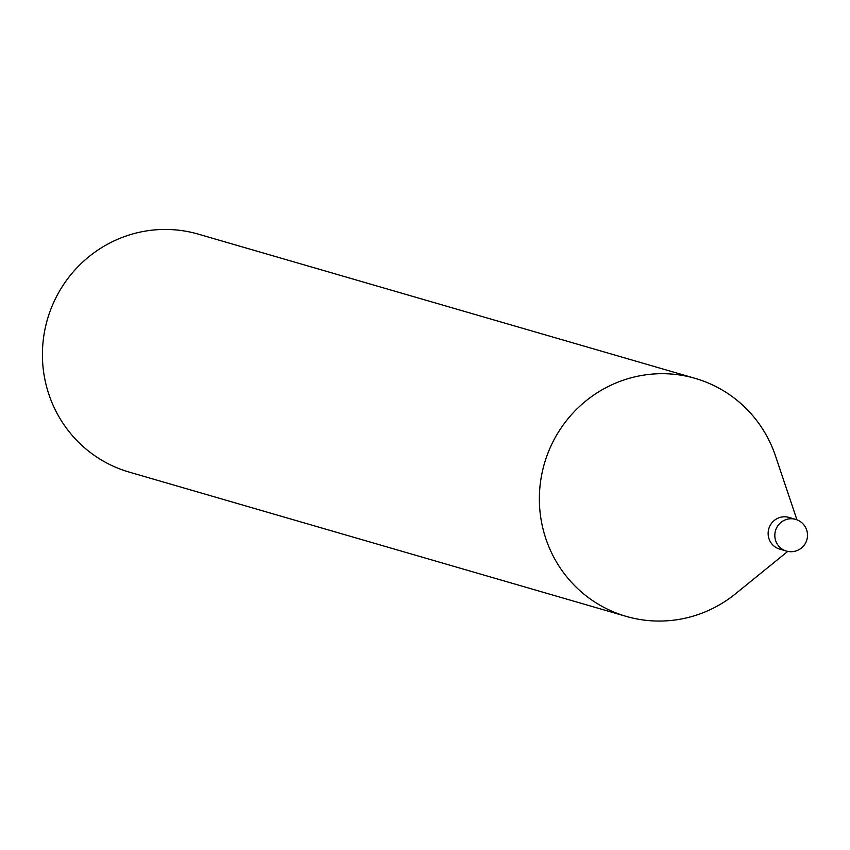 <?xml version="1.0" encoding="UTF-8"?>
<svg xmlns="http://www.w3.org/2000/svg" width="850" height="850" viewBox="0 0 850 850"><rect width="100%" height="100%" fill="white"/><g stroke="black" fill="none" stroke-linecap="round" stroke-linejoin="round"><path stroke-width="1.27" d="M795.611 519.361L788.896 517.416A16.501 16.129 106.2 0 0 768.145 532.854A16.501 16.129 106.2 0 0 779.694 549.111L786.409 551.066A16.501 16.129 -73.8 0 1 791.616 518.744A16.501 16.129 -73.8 0 1 795.611 519.361A16.501 16.501 0 0 1 807.5 535.819A16.501 16.501 0 0 1 786.409 551.066A16.501 16.129 -73.8 0 0 790.404 551.682M796.928 519.807L775.529 456.057A123.898 121.104 106.2 0 0 695.236 378.388A123.898 121.104 106.2 0 0 539.452 494.275A123.898 121.104 106.2 0 0 626.153 616.367A123.898 121.104 106.2 0 0 735.548 593.768L787.759 551.395M695.236 378.388L198.273 234.133A123.898 121.104 106.2 0 0 42.5 350.009A123.898 121.104 106.2 0 0 129.2 472.101L626.153 616.367"/></g></svg>
